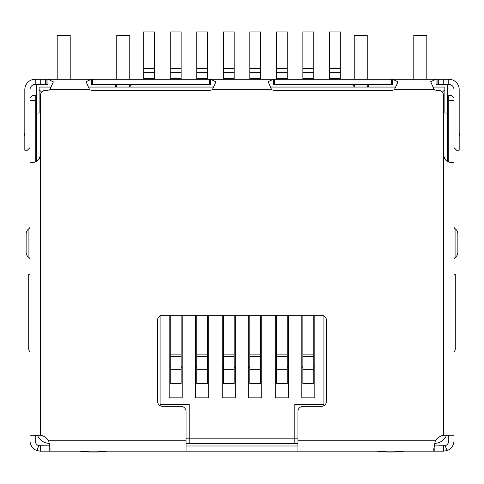 <?xml version="1.0" encoding="UTF-8"?>
<svg xmlns="http://www.w3.org/2000/svg" width="484" height="484" viewBox="0 0 484 484"><rect width="100%" height="100%" fill="white"/><g stroke="black" fill="none" stroke-linecap="round" stroke-linejoin="round"><path stroke-width="0.73" d="M186.08 443.38L189.202 443.38L189.202 404.37L160.071 404.37L160.071 315.998M323.929 315.998L323.929 404.37L294.798 404.37L294.798 443.38L297.92 443.38M41.721 92.25L39.119 89.649L39.119 113.056L36.524 113.056L36.524 161.311M442.279 92.25L444.881 89.649L444.881 87.047L432.769 87.047M395.912 87.047L270.205 87.047M213.843 87.047L88.136 87.047M51.28 87.047L39.119 87.047L39.119 89.649M447.476 161.311L447.476 113.056L444.881 113.056L444.881 89.649M446.55 435.207A13.008 13.008 0 0 1 434.705 443.38M49.519 443.38A13.008 13.008 0 0 1 37.45 435.207M36.524 113.056L36.524 84.446M447.476 84.446L447.476 113.056M294.798 443.38L189.202 443.38M30.02 352.346L28.719 349.744L28.719 274.319L30.02 274.319M49.919 79.243L47.952 79.243L53.367 81.857L49.791 89.649A6.504 6.504 0 0 1 46.924 90.314L45.623 90.314A5.203 5.203 0 0 0 40.42 95.517L40.42 154.692C39.488 159.914 36.826 162.485 32.434 162.406L30.232 162.219L33.88 162.261M434.081 79.243L436.048 79.243L436.048 84.446L448.777 84.446A5.203 5.203 0 0 1 453.98 89.649L453.98 147.614L456.581 150.215L459.183 150.215L459.183 145.018L453.98 145.018M353.06 87.047L353.06 85.093L352.412 84.446M210.516 79.243L273.484 79.243L273.484 84.446L392.584 84.446L392.584 79.243L397.999 81.857L394.424 89.649A6.504 6.504 0 0 1 391.556 90.314L274.513 90.314A6.504 6.504 0 0 1 271.645 89.649L268.106 81.693L273.484 79.243L210.516 79.243L215.931 81.857L212.355 89.649A6.504 6.504 0 0 1 209.487 90.314L92.444 90.314A6.504 6.504 0 0 1 89.576 89.649L86.037 81.693L91.415 79.243L91.415 84.446L210.516 84.446L210.516 79.243L92.444 79.243L92.444 84.446M131.588 84.446L130.94 85.093L130.94 87.047M453.98 352.346L455.281 349.744L455.281 274.319L453.98 274.319M297.92 438.183L186.08 438.183M301.822 315.302L301.822 397.866L314.83 397.866L314.83 315.302M275.293 315.302L275.293 397.866L288.301 397.866L288.301 315.302M248.764 315.302L248.764 397.866L261.765 397.866L261.765 315.302M222.235 315.302L222.235 397.866L235.236 397.866L235.236 315.302M195.699 315.302L195.699 397.866L208.707 397.866L208.707 315.302M169.17 315.302L169.17 397.866L182.178 397.866L182.178 315.302M130.94 85.093L128.986 87.047M355.014 87.047L353.06 85.093M314.83 397.866L301.822 397.866M288.301 397.866L275.293 397.866M261.765 397.866L248.764 397.866M235.236 397.866L222.235 397.866M208.707 397.866L195.699 397.866M182.178 397.866L169.17 397.866M114.684 84.446L115.331 85.093L115.331 87.047M369.316 84.446L366.721 87.047M368.669 87.047L368.669 85.093M117.279 87.047L115.331 85.093M143.681 78.771L143.681 31.932L154.608 31.932L154.608 78.771L143.681 78.771L143.681 79.243M154.608 79.243L154.608 78.771M169.17 366.678A1.301 1.301 0 0 1 170.211 367.955M170.211 369.256L170.211 383.558L181.137 383.558L181.137 356.248L170.211 356.248L170.211 369.256L181.137 369.256M170.211 356.248L170.211 354.131L181.137 354.131L181.137 315.302M170.211 315.302L170.211 354.131M181.137 354.131L181.137 356.248M181.137 367.955A1.301 1.301 0 0 1 182.178 366.678M170.211 78.771L170.211 31.932L181.137 31.932L181.137 78.771L170.211 78.771L170.211 79.243M181.137 79.243L181.137 78.771M195.699 366.678A1.301 1.301 0 0 1 196.74 367.955M196.74 369.256L196.74 383.558L207.666 383.558L207.666 356.248L196.74 356.248L196.74 369.256L207.666 369.256M196.74 356.248L196.74 354.131L207.666 354.131L207.666 315.302M196.74 315.302L196.74 354.131M207.666 354.131L207.666 356.248M207.666 367.955A1.301 1.301 0 0 1 208.707 366.678M196.74 78.771L196.74 31.932L207.666 31.932L207.666 78.771L196.74 78.771L196.74 79.243M207.666 79.243L207.666 78.771M222.235 366.678A1.301 1.301 0 0 1 223.275 367.955M223.275 369.256L223.275 383.558L234.196 383.558L234.196 356.248L223.275 356.248L223.275 369.256L234.196 369.256M223.275 356.248L223.275 354.131L234.196 354.131L234.196 315.302M223.275 315.302L223.275 354.131M234.196 354.131L234.196 356.248M234.196 367.955A1.301 1.301 0 0 1 235.236 366.678M223.275 78.771L223.275 31.932L234.196 31.932L234.196 78.771L223.275 78.771L223.275 79.243M234.196 79.243L234.196 78.771M248.764 366.678A1.301 1.301 0 0 1 249.804 367.955M249.804 369.256L249.804 383.558L260.725 383.558L260.725 356.248L249.804 356.248L249.804 369.256L260.725 369.256M249.804 356.248L249.804 354.131L260.725 354.131L260.725 315.302M249.804 315.302L249.804 354.131M260.725 354.131L260.725 356.248M260.725 367.955A1.301 1.301 0 0 1 261.765 366.678M249.804 78.771L249.804 31.932L260.725 31.932L260.725 78.771L249.804 78.771L249.804 79.243M260.725 79.243L260.725 78.771M275.293 366.678A1.301 1.301 0 0 1 276.334 367.955M276.334 369.256L276.334 383.558L287.26 383.558L287.26 356.248L276.334 356.248L276.334 369.256L287.26 369.256M276.334 356.248L276.334 354.131L287.26 354.131L287.26 315.302M276.334 315.302L276.334 354.131M287.26 354.131L287.26 356.248M287.26 367.955A1.301 1.301 0 0 1 288.301 366.678M276.334 78.771L276.334 31.932L287.26 31.932L287.26 78.771L276.334 78.771L276.334 79.243M287.26 79.243L287.26 78.771M301.822 366.678A1.301 1.301 0 0 1 302.863 367.955M302.863 369.256L302.863 383.558L313.789 383.558L313.789 356.248L302.863 356.248L302.863 369.256L313.789 369.256M302.863 356.248L302.863 354.131L313.789 354.131L313.789 315.302M302.863 315.302L302.863 354.131M313.789 354.131L313.789 356.248M313.789 367.955A1.301 1.301 0 0 1 314.83 366.678M302.863 78.771L302.863 31.932L313.789 31.932L313.789 78.771L302.863 78.771L302.863 79.243M313.789 79.243L313.789 78.771M329.392 78.771L329.392 31.932L340.319 31.932L340.319 78.771L329.392 78.771L329.392 79.243M340.319 79.243L340.319 78.771M453.968 435.013L453.968 440.779A10.406 10.406 0 0 1 446.986 450.604L443.562 451.185L434.209 451.185L433.591 450.053L435.328 440.779A13.008 13.008 0 0 1 443.58 435.207L453.792 435.207L453.98 434.814L453.98 162.576M448.765 100.587L453.968 100.587L453.968 97.986L451.366 95.384L448.765 95.384L448.765 161.904M453.968 100.587L453.968 162.509M40.42 154.692L40.42 435.207L30.02 435.207L30.02 164.427M450.12 162.261L453.768 162.219L451.566 162.406C447.186 162.497 444.518 159.926 443.58 154.692L443.58 95.517A5.203 5.203 0 0 0 438.377 90.314L437.076 90.314A6.504 6.504 0 0 1 434.209 89.649L430.669 81.693L436.048 79.243L273.484 79.243M40.42 435.207A13.008 13.008 0 0 1 48.672 440.779L50.118 449.001L49.791 451.185L186.08 451.185L186.08 411.539A5.203 5.203 0 0 0 180.877 406.336L162.672 406.336A5.203 5.203 0 0 1 157.469 401.133L157.469 320.499A5.203 5.203 0 0 1 162.672 315.302L321.328 315.302A5.203 5.203 0 0 1 326.531 320.499L326.531 401.133A5.203 5.203 0 0 1 321.328 406.336L303.123 406.336A5.203 5.203 0 0 0 297.92 411.539L297.92 451.185L434.209 451.185L434.154 445.982M443.58 154.559C444.07 159.381 446.726 161.983 451.554 162.364L451.566 162.406M40.42 154.559C39.936 159.375 37.28 161.977 32.446 162.364L32.434 162.406M30.02 145.018L24.817 145.018L24.817 150.215L27.419 150.215L30.02 147.614L30.02 89.649A5.203 5.203 0 0 1 35.223 84.446L47.952 84.446L47.952 79.243L92.444 79.243M45.296 84.446L45.296 79.243L47.952 79.243M436.048 79.243L438.704 79.243L438.704 84.446M45.296 79.243L40.257 79.243L40.257 84.446M443.743 84.446L443.743 79.243L438.704 79.243M24.817 145.018L24.817 89.649A10.406 10.406 0 0 1 35.223 79.243L40.257 79.243M443.743 79.243L448.777 79.243A10.406 10.406 0 0 1 459.183 89.649L459.183 145.018M49.937 445.897L38.726 445.691L37.014 450.604A10.406 10.406 0 0 1 30.032 440.779L30.032 435.207M40.438 445.982L40.438 451.185L49.791 451.185L49.791 445.982M453.968 133.409L453.98 137.214M448.765 435.207L448.765 440.779A5.203 5.203 0 0 1 445.274 445.691L434.209 445.982M443.562 445.982L443.562 451.185M297.92 451.185L186.08 451.185M297.92 445.982L186.08 445.982M24.817 132.937L24.2 135.841L24.817 135.974L24.2 135.841M459.183 135.974L459.8 135.841L459.183 132.937M40.438 451.185L37.014 450.604M445.274 445.691L446.986 450.604M38.726 445.691A5.203 5.203 0 0 1 35.235 440.779L35.235 435.207M30.032 162.388L30.032 97.986L32.634 95.384L35.235 95.384L35.235 161.904M30.02 106.002L30.032 107.841M448.765 135.411L448.765 139.604M453.968 107.841L453.98 108.253M453.98 259.406A2.601 2.601 0 0 1 455.081 257.561A6.504 6.504 0 0 0 457.864 252.224L457.864 234.02A6.504 6.504 0 0 0 455.081 228.684A2.601 2.601 0 0 1 453.98 226.839M30.02 226.839A2.601 2.601 0 0 1 28.919 228.684A6.504 6.504 0 0 0 26.136 234.02L26.136 252.224A6.504 6.504 0 0 0 28.919 257.561A2.601 2.601 0 0 1 30.02 259.406M79.957 451.185A104.042 104.042 0 0 0 107.006 451.185M116.765 79.243L116.765 35.326L129.766 35.326L129.766 79.243M129.766 84.446L129.766 86.267M116.765 86.527L116.765 84.446M57.197 79.243L57.197 35.326L70.204 35.326L70.204 79.243M376.994 451.185A104.042 104.042 0 0 0 404.043 451.185M413.796 79.243L413.796 35.326L426.803 35.326L426.803 79.243M354.234 79.243L354.234 35.326L367.235 35.326L367.235 79.243M367.235 84.446L367.235 86.527M354.234 86.267L354.234 84.446M143.681 72.763L154.608 72.763M143.681 68.456L154.608 68.456M170.211 72.763L181.137 72.763M170.211 68.456L181.137 68.456M196.74 72.763L207.666 72.763M196.74 68.456L207.666 68.456M223.275 72.763L234.196 72.763M223.275 68.456L234.196 68.456M249.804 72.763L260.725 72.763M249.804 68.456L260.725 68.456M276.334 72.763L287.26 72.763M276.334 68.456L287.26 68.456M302.863 72.763L313.789 72.763M302.863 68.456L313.789 68.456M329.392 72.763L340.319 72.763M329.392 68.456L340.319 68.456M443.58 435.207L443.58 154.692M89.576 89.649L49.791 89.649M48.672 440.779L186.08 440.779M297.92 440.779L435.328 440.779M434.209 89.649L394.424 89.649M271.645 89.649L212.355 89.649M46.924 84.446L46.924 79.243M209.487 84.446L209.487 79.243M274.513 84.446L274.513 79.243M391.556 84.446L391.556 79.243M437.076 84.446L437.076 79.243M35.223 84.446L35.223 79.243M448.777 79.243L448.777 84.446M30.032 100.587L35.235 100.587M457.864 252.224A6.504 6.504 0 0 1 455.081 257.561L455.081 228.684A6.504 6.504 0 0 1 457.864 234.02M26.136 234.02A6.504 6.504 0 0 1 28.919 228.684L28.919 257.561A6.504 6.504 0 0 1 26.136 252.224M33.916 162.255L30.196 162.213M450.084 162.255L453.804 162.213"/></g></svg>

